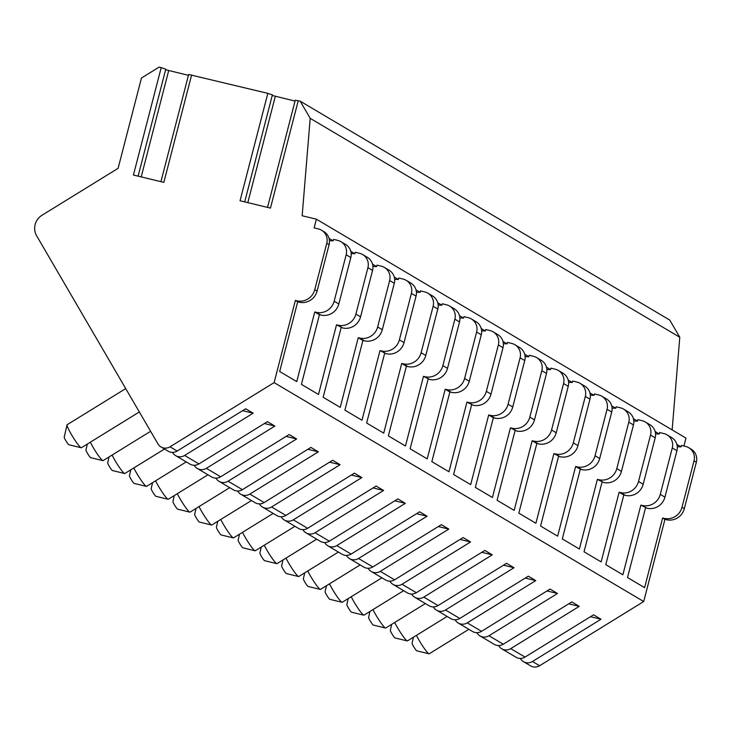 <?xml version="1.0" encoding="UTF-8"?>
<svg xmlns="http://www.w3.org/2000/svg" width="733" height="733" viewBox="0 0 733 733"><rect width="100%" height="100%" fill="white"/><g stroke="black" fill="none" stroke-linecap="round" stroke-linejoin="round"><path stroke-width="1.1" d="M520.311 658.417L520.412 658.591A9.016 8.75 -59.4 0 0 523.444 661.642L530.582 665.876A9.016 8.75 -59.4 0 0 539.616 665.729L643.702 601.527L664.95 519.376L666.37 519.715A15.026 14.587 -59.4 0 0 684.338 508.638L696.35 462.193A12.021 11.673 -59.4 0 0 691.109 449.109L688.773 447.726A12.021 11.673 -59.4 0 0 685.648 446.461L681.388 445.426L681.012 446.883L676.898 444.436M683.916 446.04L685.969 438.096L316.381 219.176L302.161 215.749L310.196 118.343L300.182 101.172L295.262 100.201L267.536 207.393M672.143 429.914L679.784 337.262L669.779 320.092L300.182 101.172M295.042 101.062L272.236 95.464M298.239 100.696L270.459 208.099L240.039 200.76L267.82 93.357L272.227 94.85M267.82 93.357L188.656 74.473L160.93 181.665M188.427 75.334L165.631 69.736M191.625 74.968L163.853 182.37L133.433 175.031L161.205 67.628L165.621 69.122M161.205 67.628L159.107 67.124L141.46 78.01L118.105 168.324L41.955 215.291A15.026 14.587 -59.4 0 0 36.65 235.815L157.962 443.905A9.016 8.75 -59.4 0 0 170.029 446.809L274.115 382.608L295.362 300.457L296.783 300.796A15.026 14.587 -59.4 0 0 314.75 289.718L326.762 243.274A12.021 11.673 -59.4 0 0 318.388 228.916L314.127 227.89L316.381 219.176M679.784 337.262L310.196 118.343M655.155 431.563L659.269 434L659.645 432.552L663.915 433.579A12.021 11.673 -59.4 0 1 672.28 447.936L660.268 494.381A15.026 14.587 -59.4 0 1 642.3 505.458L640.88 505.119L622.867 574.782L605.779 564.667L623.801 495.004L625.222 495.343A15.026 14.587 -59.4 0 0 643.189 484.256L655.201 437.821A12.021 11.673 -59.4 0 0 649.951 424.728L645.297 421.97A12.021 11.673 -59.4 0 0 642.172 420.705L637.902 419.67L637.527 421.127L633.413 418.69M611.67 405.807L615.793 408.244L616.169 406.797L620.43 407.823A12.021 11.673 -59.4 0 1 628.795 422.181L616.792 468.625A15.026 14.587 -59.4 0 1 598.815 479.703L597.395 479.364L579.382 549.026L562.303 538.911L580.316 469.248L581.736 469.587A15.026 14.587 -59.4 0 0 599.704 458.501L611.716 412.065A12.021 11.673 -59.4 0 0 606.475 398.972L601.811 396.214A12.021 11.673 -59.4 0 0 598.687 394.95L594.426 393.914L594.051 395.371L589.928 392.934M568.194 380.051L572.308 382.489L572.684 381.041L576.944 382.067A12.021 11.673 -59.4 0 1 585.319 396.425L573.307 442.869A15.026 14.587 -59.4 0 1 555.339 453.947L553.919 453.608L535.896 523.27L518.817 513.155L536.831 443.492L538.26 443.832A15.026 14.587 -59.4 0 0 556.228 432.745L568.24 386.309A12.021 11.673 -59.4 0 0 562.99 373.216L558.335 370.458A12.021 11.673 -59.4 0 0 555.211 369.194L550.941 368.158L550.565 369.615L546.452 367.178M524.709 354.296L528.832 356.733L529.199 355.285L533.468 356.311A12.021 11.673 -59.4 0 1 541.834 370.669L529.822 417.114A15.026 14.587 -59.4 0 1 511.854 428.191L510.434 427.852L492.42 497.515L475.341 487.399L493.355 417.737L494.775 418.076A15.026 14.587 -59.4 0 0 512.743 406.998L524.755 360.554A12.021 11.673 -59.4 0 0 519.505 347.46L514.85 344.702A12.021 11.673 -59.4 0 0 511.726 343.438L507.465 342.412L507.089 343.859L502.966 341.422M481.233 328.54L485.347 330.977L485.722 329.529L489.983 330.556A12.021 11.673 -59.4 0 1 498.358 344.913L486.345 391.358A15.026 14.587 -59.4 0 1 468.378 402.444L466.958 402.096L448.935 471.759L431.856 461.643L449.87 391.981L451.29 392.32A15.026 14.587 -59.4 0 0 469.267 381.242L481.269 334.798A12.021 11.673 -59.4 0 0 476.029 321.705L471.365 318.947A12.021 11.673 -59.4 0 0 468.25 317.682L463.98 316.656L463.604 318.104L459.49 315.666M437.748 302.784L441.862 305.221L442.237 303.774L446.507 304.8A12.021 11.673 -59.4 0 1 454.872 319.157L442.86 365.602A15.026 14.587 -59.4 0 1 424.893 376.689L423.472 376.341L405.459 446.003L388.371 435.888L406.394 366.225L407.814 366.564A15.026 14.587 -59.4 0 0 425.781 355.487L437.793 309.042A12.021 11.673 -59.4 0 0 432.543 295.949L427.889 293.191A12.021 11.673 -59.4 0 0 424.764 291.926L420.504 290.9L420.128 292.348L416.005 289.911M394.262 277.028L398.386 279.475L398.761 278.018L403.022 279.044A12.021 11.673 -59.4 0 1 411.396 293.402L399.384 339.846A15.026 14.587 -59.4 0 1 381.417 350.933L379.996 350.585L361.974 420.247L344.895 410.132L362.908 340.469L364.328 340.808A15.026 14.587 -59.4 0 0 382.296 329.731L394.308 283.286A12.021 11.673 -59.4 0 0 389.067 270.202L384.404 267.435A12.021 11.673 -59.4 0 0 381.279 266.171L377.019 265.144L376.643 266.592L372.529 264.155M350.786 251.272L354.9 253.719L355.276 252.262L359.546 253.297A12.021 11.673 -59.4 0 1 367.911 267.646L355.899 314.091A15.026 14.587 -59.4 0 1 337.931 325.177L336.511 324.829L318.498 394.491L301.41 384.376L319.432 314.714L320.852 315.053A15.026 14.587 -59.4 0 0 338.82 303.975L350.832 257.53A12.021 11.673 -59.4 0 0 345.582 244.446L340.927 241.679A12.021 11.673 -59.4 0 0 337.803 240.415L333.533 239.389L333.158 240.836L329.044 238.399M321.512 230.189L323.839 231.564A12.021 11.673 -59.4 0 1 329.09 244.648L317.077 291.093A15.026 14.587 -59.4 0 1 299.11 302.179L297.69 301.831L279.676 371.503L296.755 381.618L314.769 311.956L316.189 312.295A15.026 14.587 -59.4 0 0 334.156 301.217L346.168 254.772A12.021 11.673 -59.4 0 0 340.927 241.679M329.447 240.681L333.158 240.836M336.511 324.829L342.595 327.935A15.026 14.587 -59.4 0 0 360.563 316.848L372.566 270.404A12.021 11.673 -59.4 0 0 367.325 257.32L362.67 254.562M362.908 340.469L358.254 337.711L359.674 338.05A15.026 14.587 -59.4 0 0 377.642 326.973L389.654 280.528A12.021 11.673 -59.4 0 0 384.404 267.435M379.996 350.585L386.071 353.691A15.026 14.587 -59.4 0 0 404.039 342.604L416.051 296.159A12.021 11.673 -59.4 0 0 410.81 283.075L406.146 280.318M406.394 366.225L401.73 363.467L403.15 363.806A15.026 14.587 -59.4 0 0 421.127 352.72L433.13 306.284A12.021 11.673 -59.4 0 0 427.889 293.191M423.472 376.341L429.556 379.447A15.026 14.587 -59.4 0 0 447.524 368.36L459.536 321.915A12.021 11.673 -59.4 0 0 454.286 308.831L449.631 306.073M449.87 391.981L445.215 389.223L446.635 389.562A15.026 14.587 -59.4 0 0 464.603 378.475L476.615 332.04A12.021 11.673 -59.4 0 0 471.365 318.947M466.958 402.096L473.032 405.202A15.026 14.587 -59.4 0 0 491 394.116L503.012 347.671A12.021 11.673 -59.4 0 0 497.771 334.587L493.107 331.829M493.355 417.737L488.691 414.979L490.12 415.318A15.026 14.587 -59.4 0 0 508.088 404.231L520.1 357.796A12.021 11.673 -59.4 0 0 514.85 344.702M510.434 427.852L516.518 430.958A15.026 14.587 -59.4 0 0 534.485 419.872L546.497 373.427A12.021 11.673 -59.4 0 0 541.247 360.343L536.593 357.585M536.831 443.492L532.176 440.725L533.597 441.074A15.026 14.587 -59.4 0 0 551.564 429.987L563.576 383.542A12.021 11.673 -59.4 0 0 558.335 370.458M553.919 453.608L559.994 456.714A15.026 14.587 -59.4 0 0 577.961 445.627L589.973 399.183A12.021 11.673 -59.4 0 0 584.732 386.099L580.069 383.341M580.316 469.248L575.662 466.481L577.082 466.829A15.026 14.587 -59.4 0 0 595.049 455.743L607.061 409.298A12.021 11.673 -59.4 0 0 601.811 396.214M597.395 479.364L603.479 482.47A15.026 14.587 -59.4 0 0 621.447 471.383L633.459 424.938A12.021 11.673 -59.4 0 0 628.208 411.854L623.554 409.096M623.801 495.004L619.138 492.237L620.558 492.585A15.026 14.587 -59.4 0 0 638.525 481.499L650.538 435.054A12.021 11.673 -59.4 0 0 645.297 421.97M640.88 505.119L646.964 508.216A15.026 14.587 -59.4 0 0 664.932 497.139L676.935 450.694A12.021 11.673 -59.4 0 0 671.694 437.61L667.039 434.843M664.95 519.376L662.623 517.993L664.043 518.341A15.026 14.587 -59.4 0 0 682.011 507.254L694.023 460.81A12.021 11.673 -59.4 0 0 688.773 447.726M297.69 301.831L295.362 300.457M319.432 314.714L314.769 311.956M645.535 507.877L627.521 577.54L644.6 587.664L662.623 517.993M643.702 601.527L274.115 382.608M341.166 327.587L323.152 397.259L340.231 407.374L358.254 337.711M384.651 353.343L366.637 423.014L383.716 433.13L401.73 363.467M428.136 379.098L410.114 448.77L427.202 458.885L445.215 389.223M471.612 404.854L453.599 474.517L470.678 484.641L488.691 414.979M515.097 430.61L497.075 500.272L514.163 510.397L532.176 440.725M558.573 456.366L540.56 526.028L557.639 536.153L575.662 466.481M602.059 482.122L584.036 551.784L601.124 561.909L619.138 492.237M677.292 446.718L681.012 446.883M498.568 645.544L498.669 645.709A9.016 8.75 -59.4 0 0 501.702 648.769L515.986 657.226A9.016 8.75 -59.4 0 0 525.02 657.089L593.538 614.822L600.996 619.238L532.47 661.496A9.016 8.75 -59.4 0 1 523.444 661.642M476.835 632.661L476.926 632.836A9.016 8.75 -59.4 0 0 479.959 635.887L494.244 644.353A9.016 8.75 -59.4 0 0 503.278 644.206L571.795 601.94L579.253 606.356L510.736 648.623A9.016 8.75 -59.4 0 1 501.702 648.769M455.092 619.788L455.193 619.953A9.016 8.75 -59.4 0 0 458.217 623.013L472.501 631.47A9.016 8.75 -59.4 0 0 481.535 631.333L550.052 589.066L557.511 593.483L488.993 635.749A9.016 8.75 -59.4 0 1 479.959 635.887M433.35 606.906L433.45 607.08A9.016 8.75 -59.4 0 0 436.474 610.131L450.768 618.597A9.016 8.75 -59.4 0 0 459.802 618.45L528.319 576.193L535.768 580.6L467.251 622.867A9.016 8.75 -59.4 0 1 458.217 623.013M411.607 594.032L411.708 594.197A9.016 8.75 -59.4 0 0 414.741 597.258L429.025 605.715A9.016 8.75 -59.4 0 0 438.059 605.577L506.576 563.31L514.025 567.727L445.508 609.993A9.016 8.75 -59.4 0 1 436.474 610.131M389.874 581.15L389.965 581.324A9.016 8.75 -59.4 0 0 392.998 584.375L407.282 592.841A9.016 8.75 -59.4 0 0 416.317 592.695L484.834 550.437L492.292 554.844L423.775 597.111A9.016 8.75 -59.4 0 1 414.741 597.258M368.131 568.277L368.232 568.442A9.016 8.75 -59.4 0 0 371.255 571.502L385.54 579.959A9.016 8.75 -59.4 0 0 394.574 579.821L463.091 537.555L470.549 541.971L402.032 584.238A9.016 8.75 -59.4 0 1 392.998 584.375M346.388 555.403L346.489 555.568A9.016 8.75 -59.4 0 0 349.513 558.619L363.806 567.085A9.016 8.75 -59.4 0 0 372.831 566.939L441.358 524.681L448.807 529.089L380.29 571.355A9.016 8.75 -59.4 0 1 371.255 571.502M324.646 542.521L324.746 542.695A9.016 8.75 -59.4 0 0 327.779 545.746L342.064 554.212A9.016 8.75 -59.4 0 0 351.098 554.066L419.615 511.799L427.064 516.215L358.547 558.482A9.016 8.75 -59.4 0 1 349.513 558.619M302.903 529.647L303.004 529.812A9.016 8.75 -59.4 0 0 306.037 532.864L320.321 541.33A9.016 8.75 -59.4 0 0 329.355 541.183L397.872 498.926L405.331 503.342L336.804 545.599A9.016 8.75 -59.4 0 1 327.779 545.746M281.17 516.765L281.261 516.939A9.016 8.75 -59.4 0 0 284.294 519.99L298.578 528.456A9.016 8.75 -59.4 0 0 307.613 528.31L376.13 486.043L383.588 490.459L315.071 532.726A9.016 8.75 -59.4 0 1 306.037 532.864M259.427 503.892L259.528 504.057A9.016 8.75 -59.4 0 0 262.551 507.117L276.836 515.574A9.016 8.75 -59.4 0 0 285.87 515.427L354.387 473.17L361.845 477.586L293.328 519.844A9.016 8.75 -59.4 0 1 284.294 519.99M237.684 491.009L237.785 491.183A9.016 8.75 -59.4 0 0 240.809 494.234L255.102 502.701A9.016 8.75 -59.4 0 0 264.137 502.554L332.654 460.287L340.103 464.704L271.586 506.97A9.016 8.75 -59.4 0 1 262.551 507.117M215.942 478.136L216.043 478.301A9.016 8.75 -59.4 0 0 219.075 481.361L233.36 489.818A9.016 8.75 -59.4 0 0 242.394 489.671L310.911 447.414L318.36 451.83L249.843 494.088A9.016 8.75 -59.4 0 1 240.809 494.234M194.208 465.253L194.3 465.428A9.016 8.75 -59.4 0 0 197.333 468.479L211.617 476.945A9.016 8.75 -59.4 0 0 220.651 476.798L289.169 434.532L296.627 438.948L228.1 481.215A9.016 8.75 -59.4 0 1 219.075 481.361M172.466 452.38L172.567 452.545A9.016 8.75 -59.4 0 0 175.59 455.605L189.874 464.062A9.016 8.75 -59.4 0 0 198.909 463.925L267.426 421.658L274.884 426.075L206.367 468.332A9.016 8.75 -59.4 0 1 197.333 468.479M160.994 446.956L168.141 451.189A9.016 8.75 -59.4 0 0 177.166 451.042L245.692 408.776L253.142 413.192L184.624 455.459A9.016 8.75 -59.4 0 1 175.59 455.605M600.996 619.238L590.486 616.7M253.142 413.192L242.641 410.663M125.719 388.591L67.143 424.728A13.524 1.548 58.3 0 0 67.033 424.893A13.524 1.548 58.3 0 0 72.576 436.474A13.524 1.548 58.3 0 0 80.896 447.652A13.524 1.548 -121.7 0 0 81.143 447.762A13.524 1.548 -121.7 0 0 81.336 447.744L139.343 411.964M68.975 444.775A4.508 0.513 -121.7 0 1 68.92 444.775A4.508 0.513 -121.7 0 1 68.838 444.739A4.508 0.513 58.3 0 1 66.062 441.019A4.508 0.513 58.3 0 1 64.211 437.152L67.033 424.893M274.884 426.075L264.384 423.537M90.342 442.191A13.524 1.548 58.3 0 0 102.638 460.535A13.524 1.548 -121.7 0 0 102.886 460.636A13.524 1.548 -121.7 0 0 103.078 460.617L150.622 431.297M90.718 457.658A4.508 0.513 -121.7 0 1 90.654 457.658A4.508 0.513 -121.7 0 1 90.58 457.621A4.508 0.513 58.3 0 1 87.804 453.892A4.508 0.513 58.3 0 1 85.953 450.035L87.337 444.051M296.627 438.948L286.117 436.419M112.085 455.074A13.524 1.548 58.3 0 0 124.381 473.408A13.524 1.548 -121.7 0 0 124.619 473.518A13.524 1.548 -121.7 0 0 124.821 473.5L164.494 449.027M112.461 470.531A4.508 0.513 -121.7 0 1 112.396 470.531A4.508 0.513 -121.7 0 1 112.314 470.494A4.508 0.513 58.3 0 1 109.547 466.774A4.508 0.513 58.3 0 1 107.696 462.908L109.07 456.925M318.36 451.83L307.86 449.292M133.818 467.947A13.524 1.548 58.3 0 0 146.124 486.291A13.524 1.548 -121.7 0 0 146.362 486.391A13.524 1.548 -121.7 0 0 146.563 486.373L186.237 461.909M134.194 483.413A4.508 0.513 -121.7 0 1 134.139 483.413A4.508 0.513 -121.7 0 1 134.057 483.377A4.508 0.513 58.3 0 1 131.28 479.648A4.508 0.513 58.3 0 1 129.439 475.79L130.813 469.798M340.103 464.704L329.603 462.175M155.561 480.83A13.524 1.548 58.3 0 0 167.857 499.164A13.524 1.548 -121.7 0 0 168.104 499.274A13.524 1.548 -121.7 0 0 168.306 499.255L207.97 474.782M155.937 496.287A4.508 0.513 -121.7 0 1 155.882 496.287A4.508 0.513 -121.7 0 1 155.799 496.25A4.508 0.513 58.3 0 1 153.023 492.53A4.508 0.513 58.3 0 1 151.181 488.664L152.556 482.68M361.845 477.586L351.345 475.048M177.304 493.703A13.524 1.548 58.3 0 0 189.6 512.037A13.524 1.548 -121.7 0 0 189.847 512.147A13.524 1.548 -121.7 0 0 190.039 512.129L229.713 487.665M177.679 509.16A4.508 0.513 -121.7 0 1 177.624 509.169A4.508 0.513 -121.7 0 1 177.542 509.133A4.508 0.513 58.3 0 1 174.766 505.404A4.508 0.513 58.3 0 1 172.915 501.546L174.298 495.554M383.588 490.459L373.079 487.921M199.046 506.576A13.524 1.548 58.3 0 0 211.342 524.92A13.524 1.548 -121.7 0 0 211.58 525.03A13.524 1.548 -121.7 0 0 211.782 525.011L251.456 500.538M199.422 522.043A4.508 0.513 -121.7 0 1 199.358 522.043A4.508 0.513 -121.7 0 1 199.275 522.006A4.508 0.513 58.3 0 1 196.508 518.286A4.508 0.513 58.3 0 1 194.657 514.419L196.032 508.436M405.331 503.342L394.821 500.804M220.78 519.459A13.524 1.548 58.3 0 0 233.085 537.793A13.524 1.548 -121.7 0 0 233.323 537.903A13.524 1.548 -121.7 0 0 233.525 537.885L273.198 513.421M221.164 534.916A4.508 0.513 -121.7 0 1 221.1 534.925A4.508 0.513 -121.7 0 1 221.018 534.888A4.508 0.513 58.3 0 1 218.242 531.159A4.508 0.513 58.3 0 1 216.4 527.302L217.774 521.31M427.064 516.215L416.564 513.677M242.522 532.332A13.524 1.548 58.3 0 0 254.818 550.675A13.524 1.548 -121.7 0 0 255.066 550.785A13.524 1.548 -121.7 0 0 255.267 550.767L294.941 526.294M242.898 547.798A4.508 0.513 -121.7 0 1 242.843 547.798A4.508 0.513 -121.7 0 1 242.76 547.762A4.508 0.513 58.3 0 1 239.984 544.033A4.508 0.513 58.3 0 1 238.143 540.175L239.517 534.192M448.807 529.089L438.307 526.56M264.265 545.215A13.524 1.548 58.3 0 0 276.561 563.549A13.524 1.548 -121.7 0 0 276.808 563.659A13.524 1.548 -121.7 0 0 277.001 563.64L316.674 539.176M264.64 560.672A4.508 0.513 -121.7 0 1 264.586 560.681A4.508 0.513 -121.7 0 1 264.503 560.644A4.508 0.513 58.3 0 1 261.727 556.915A4.508 0.513 58.3 0 1 259.885 553.058L261.26 547.065M470.549 541.971L460.049 539.433M286.007 558.088A13.524 1.548 58.3 0 0 298.304 576.431A13.524 1.548 -121.7 0 0 298.551 576.541A13.524 1.548 -121.7 0 0 298.743 576.523L338.417 552.05M286.383 573.554A4.508 0.513 -121.7 0 1 286.319 573.554A4.508 0.513 -121.7 0 1 286.246 573.518A4.508 0.513 58.3 0 1 283.469 569.788A4.508 0.513 58.3 0 1 281.619 565.931L283.002 559.948M492.292 554.844L481.783 552.315M307.75 570.97A13.524 1.548 58.3 0 0 320.046 589.305A13.524 1.548 -121.7 0 0 320.284 589.414A13.524 1.548 -121.7 0 0 320.486 589.396L360.16 564.923M308.126 586.427A4.508 0.513 -121.7 0 1 308.062 586.437A4.508 0.513 -121.7 0 1 307.979 586.4A4.508 0.513 58.3 0 1 305.212 582.671A4.508 0.513 58.3 0 1 303.361 578.813L304.736 572.821M514.025 567.727L503.525 565.189M329.484 583.844A13.524 1.548 58.3 0 0 341.789 602.187A13.524 1.548 -121.7 0 0 342.027 602.297A13.524 1.548 -121.7 0 0 342.229 602.279L381.902 577.806M329.859 599.31A4.508 0.513 -121.7 0 1 329.804 599.31A4.508 0.513 -121.7 0 1 329.722 599.273A4.508 0.513 58.3 0 1 326.945 595.544A4.508 0.513 58.3 0 1 325.104 591.687L326.478 585.704M535.768 580.6L525.268 578.071M351.226 596.726A13.524 1.548 58.3 0 0 363.522 615.06A13.524 1.548 -121.7 0 0 363.77 615.17A13.524 1.548 -121.7 0 0 363.971 615.152L403.636 590.679M351.602 612.183A4.508 0.513 -121.7 0 1 351.547 612.183A4.508 0.513 -121.7 0 1 351.464 612.156A4.508 0.513 58.3 0 1 348.688 608.427A4.508 0.513 58.3 0 1 346.846 604.569L348.221 598.577M557.511 593.483L547.01 590.945M372.969 609.599A13.524 1.548 58.3 0 0 385.265 627.943A13.524 1.548 -121.7 0 0 385.512 628.044A13.524 1.548 -121.7 0 0 385.705 628.034L425.378 603.561M373.344 625.066A4.508 0.513 -121.7 0 1 373.289 625.066A4.508 0.513 -121.7 0 1 373.207 625.029A4.508 0.513 58.3 0 1 370.431 621.3A4.508 0.513 58.3 0 1 368.58 617.443L369.963 611.459M579.253 606.356L568.753 603.827M394.711 622.482A13.524 1.548 58.3 0 0 407.007 640.816A13.524 1.548 -121.7 0 0 407.255 640.926A13.524 1.548 -121.7 0 0 407.447 640.908L447.121 616.435M395.087 637.939A4.508 0.513 -121.7 0 1 395.023 637.939A4.508 0.513 -121.7 0 1 394.94 637.902A4.508 0.513 58.3 0 1 392.173 634.182A4.508 0.513 58.3 0 1 390.322 630.316L391.697 624.333M416.445 635.355A13.524 1.548 58.3 0 0 428.75 653.699A13.524 1.548 -121.7 0 0 428.988 653.799A13.524 1.548 -121.7 0 0 429.19 653.79L468.863 629.317M416.83 650.822A4.508 0.513 -121.7 0 1 416.765 650.822A4.508 0.513 -121.7 0 1 416.683 650.785A4.508 0.513 58.3 0 1 413.907 647.056A4.508 0.513 58.3 0 1 412.065 643.198L413.439 637.215M351.18 253.554L354.9 253.719M372.923 266.436L376.643 266.592M394.666 279.31L398.386 279.475M416.408 292.192L420.128 292.348M438.151 305.065L441.862 305.221M459.884 317.948L463.604 318.104M481.627 330.821L485.347 330.977M503.369 343.704L507.089 343.859M525.112 356.577L528.832 356.733M546.845 369.45L550.565 369.615M568.588 382.333L572.308 382.489M590.331 395.206L594.051 395.371M612.073 408.089L615.793 408.244M633.816 420.962L637.527 421.127M655.549 433.844L659.269 434M329.09 244.648L326.762 243.274M350.832 257.53L346.168 254.772M372.566 270.404L367.911 267.646M394.308 283.286L389.654 280.528M416.051 296.159L411.396 293.402M437.793 309.042L433.13 306.284M459.536 321.915L454.872 319.157M481.269 334.798L476.615 332.04M503.012 347.671L498.358 344.913M524.755 360.554L520.1 357.796M546.497 373.427L541.834 370.669M568.24 386.309L563.576 383.542M589.973 399.183L585.319 396.425M611.716 412.065L607.061 409.298M633.459 424.938L628.795 422.181M655.201 437.821L650.538 435.054M676.935 450.694L672.28 447.936M696.35 462.193L694.023 460.81M317.077 291.093L314.75 289.718M338.82 303.975L334.156 301.217M360.563 316.848L355.899 314.091M382.296 329.731L377.642 326.973M404.039 342.604L399.384 339.846M425.781 355.487L421.127 352.72M447.524 368.36L442.86 365.602M469.267 381.242L464.603 378.475M491 394.116L486.345 391.358M512.743 406.998L508.088 404.231M534.485 419.872L529.822 417.114M556.228 432.745L551.564 429.987M577.961 445.627L573.307 442.869M599.704 458.501L595.049 455.743M621.447 471.383L616.792 468.625M643.189 484.256L638.525 481.499M664.932 497.139L660.268 494.381M684.338 508.638L682.011 507.254M299.11 302.179L296.783 300.796M320.852 315.053L316.189 312.295M342.595 327.935L337.931 325.177M364.328 340.808L359.674 338.05M386.071 353.691L381.417 350.933M407.814 366.564L403.15 363.806M429.556 379.447L424.893 376.689M451.29 392.32L446.635 389.562M473.032 405.202L468.378 402.444M494.775 418.076L490.12 415.318M516.518 430.958L511.854 428.191M538.26 443.832L533.597 441.074M559.994 456.714L555.339 453.947M581.736 469.587L577.082 466.829M603.479 482.47L598.815 479.703M625.222 495.343L620.558 492.585M646.964 508.216L642.3 505.458M666.37 519.715L664.043 518.341M525.02 657.089L510.736 648.623M503.278 644.206L488.993 635.749M481.535 631.333L467.251 622.867M459.802 618.45L445.508 609.993M438.059 605.577L423.775 597.111M416.317 592.695L402.032 584.238M394.574 579.821L380.29 571.355M372.831 566.939L358.547 558.482M351.098 554.066L336.804 545.599M329.355 541.183L315.071 532.726M307.613 528.31L293.328 519.844M285.87 515.427L271.586 506.97M264.137 502.554L249.843 494.088M242.394 489.671L228.1 481.215M220.651 476.798L206.367 468.332M198.909 463.925L184.624 455.459M177.166 451.042L170.029 446.809M539.616 665.729L532.47 661.496M275.315 96.298L247.818 202.638M168.7 70.57L141.203 176.91M68.92 444.775L81.143 447.762M244.712 201.887L272.41 94.814M138.106 176.158L165.795 69.085M90.654 457.658L102.886 460.636M112.396 470.531L124.619 473.518M134.139 483.413L146.362 486.391M155.882 496.287L168.104 499.274M177.624 509.169L189.847 512.147M199.358 522.043L211.58 525.03M221.1 534.925L233.323 537.903M242.843 547.798L255.066 550.785M264.586 560.681L276.808 563.659M286.319 573.554L298.551 576.541M308.062 586.437L320.284 589.414M329.804 599.31L342.027 602.297M351.547 612.183L363.77 615.17M373.289 625.066L385.512 628.044M395.023 637.939L407.255 640.926M416.765 650.822L428.988 653.799"/></g></svg>
